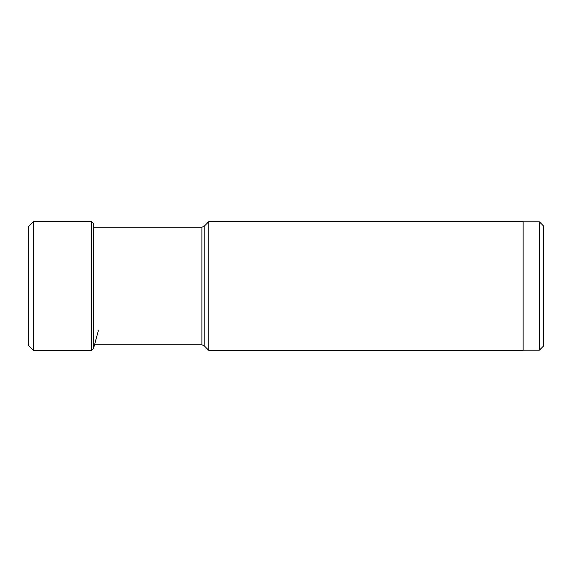 <?xml version="1.0" encoding="UTF-8"?>
<svg xmlns="http://www.w3.org/2000/svg" width="572" height="572" viewBox="0 0 572 572"><rect width="100%" height="100%" fill="white"/><g stroke="black" fill="none" stroke-linecap="round" stroke-linejoin="round"><path stroke-width="0.86" d="M28.6 286L28.6 226.512L33.462 221.65L33.462 350.35L28.6 345.488L28.6 286M539.346 350.193L539.346 221.807L543.4 225.861L543.4 346.139L539.346 350.193L523.13 350.193M208.78 221.65L523.13 221.65L523.13 350.35L208.78 350.35L208.78 221.65L204.19 226.24L201.895 227.191L201.895 344.809L204.19 345.76L204.19 226.24M33.462 221.65L91.62 221.65L91.62 350.35L33.462 350.35M91.62 221.65L93.522 223.509L93.522 348.491L98.32 330.766M93.787 227.191L93.522 223.509M93.522 348.491L91.62 350.35M539.346 221.807L523.13 221.807M204.19 345.76L208.78 350.35M201.895 344.809L93.522 344.809M201.895 227.191L93.522 227.191"/></g></svg>
